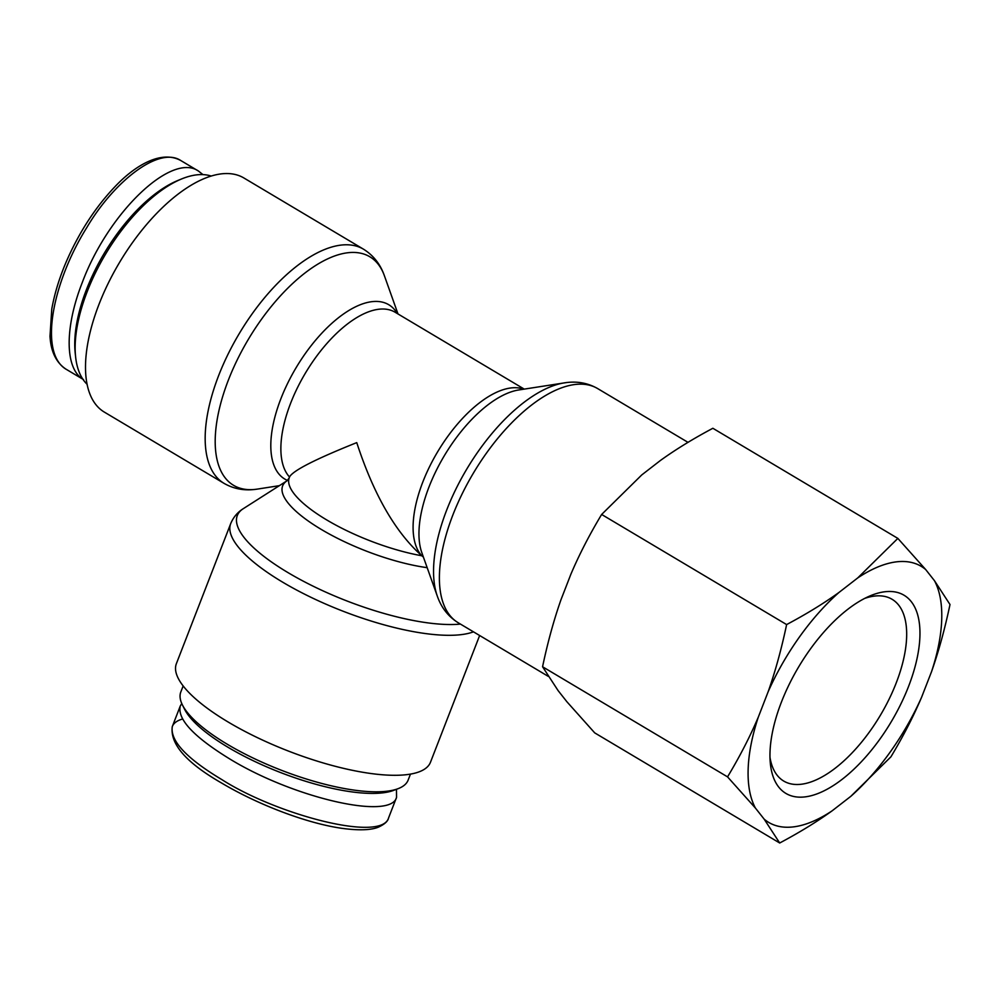 <?xml version="1.0" encoding="UTF-8"?>
<svg xmlns="http://www.w3.org/2000/svg" width="1000" height="1000" viewBox="0 0 1000 1000"><rect width="100%" height="100%" fill="white"/><g stroke="black" fill="none" stroke-linecap="round" stroke-linejoin="round"><path stroke-width="1.5" d="M182.438 704.963L184.562 709.212A118.2 35.525 21.2 0 0 280.35 772.463A118.2 35.525 21.2 0 0 393.738 790.337L398.175 788.637A121.912 36.637 -158.8 0 1 281.225 770.2A121.912 36.637 -158.8 0 1 182.438 704.963A121.912 36.637 -158.8 0 1 180.825 691.95L183.15 685.938M410.462 774.112L408.137 780.125A121.912 36.637 -158.8 0 1 398.175 788.637M396.463 789.3L396.562 797.35C390.925 820.425 293.45 797.975 229.688 758.913C193.713 736.8 177.225 719.175 180.25 706.05L181.75 703.487M181.6 178.95L177.95 180.45A118.2 55.125 120.8 0 0 75.2 353.05L75.625 356.975A121.912 56.85 -59.2 0 1 181.6 178.95A121.912 56.85 -59.2 0 1 211.137 176.025M87.137 384.325A121.912 56.85 -59.2 0 1 75.625 356.975M82.875 379.2C64.825 368.225 64.575 327.488 82.275 282.525C108.15 212.838 171.412 152.113 198.438 171.038L202.95 174.613M479.637 635.513L430.487 762.237A136.275 40.963 -158.8 0 1 407.013 774.613A136.275 40.963 -158.8 0 1 257 737.45A136.275 40.963 -158.8 0 1 176.375 663.675L230.675 523.688A136.275 40.963 21.2 0 0 311.288 597.463A136.275 40.963 21.2 0 0 461.312 634.625A136.275 40.963 21.2 0 0 473.475 631.838M523.7 389.2A98.263 45.825 120.8 0 0 438.913 449.7A98.263 45.825 120.8 0 0 421.788 555.763A98.263 29.537 -158.8 0 1 327.762 520.55A98.263 29.537 -158.8 0 1 289.25 477.775L289.688 476.662C293.6 470.288 315.963 458.938 356.75 442.625C373.625 494.4 395.3 532.112 421.788 555.763L423.413 557.112M224.062 483.375L104.4 412.137A136.275 63.562 -59.2 0 1 119.488 262.525A136.275 63.562 -59.2 0 1 243.812 177.938L363.475 249.175A136.275 63.562 120.8 0 0 239.15 333.762A136.275 63.562 120.8 0 0 224.062 483.375C233.612 488.837 244.062 490.838 255.413 489.363L257.438 489.087A133.038 62.05 -59.2 0 1 255.825 489.312A133.038 62.05 -59.2 0 1 249.15 338.013A133.038 62.05 -59.2 0 1 384.412 275.788C380.387 264.237 373.4 255.362 363.475 249.175M864.625 598.425A105.812 49.35 -59.2 0 1 874.388 596.087A105.812 49.35 -59.2 0 1 891.312 598.85A105.812 49.35 -59.2 0 1 880.3 715.413A105.812 49.35 -59.2 0 1 783.075 780.662A105.812 49.35 -59.2 0 1 769.987 757.4M884.725 591.775A115.375 53.812 120.8 0 0 869.3 596.213A115.375 53.812 120.8 0 0 770.263 762.575A115.375 53.812 120.8 0 0 884.137 733.012A115.375 53.812 120.8 0 0 884.725 591.775M758.275 717.2A149.025 69.5 120.8 0 0 755.4 808.05L727.55 776.875C739.712 756.65 749.963 736.762 758.275 717.2L768.213 691.587C775.337 671.312 781.475 648.975 786.625 624.575C806.425 614.038 823.9 603.312 839.05 592.4L857.75 577.913L897.85 538.4L925.7 569.562L934.463 580.688L950 604.525C944.85 628.925 938.713 651.263 931.587 671.538L921.65 697.138C913.325 716.7 903.088 736.6 890.925 756.825L850.825 796.325L832.125 810.825C816.975 821.737 799.5 832.463 779.7 843L764.175 819.163L755.4 808.05M764.175 819.163A149.025 69.5 120.8 0 0 832.125 810.825M850.825 796.325A149.025 69.5 120.8 0 0 921.65 697.138M931.587 671.538A149.025 69.5 120.8 0 0 934.463 580.688M925.7 569.562A149.025 69.5 120.8 0 0 857.75 577.913M839.05 592.4A149.025 69.5 120.8 0 0 768.213 691.587M897.85 538.4L712.862 428.275C693.062 438.812 675.588 449.55 660.438 460.462L641.737 474.95L601.638 514.462C589.475 534.688 579.237 554.575 570.913 574.138L560.975 599.75C553.85 620.025 547.712 642.35 542.562 666.762L558.1 690.6L566.862 701.712L594.712 732.875L779.7 843M542.562 666.762L727.55 776.875M601.638 514.462L786.625 624.575M182.537 719.013C177.025 720.6 173.6 723.125 172.288 726.612C169.913 744.05 186.438 762.9 221.875 783.188C258.363 804.9 307.175 823.425 341.85 828.312C363.375 831.275 373.562 829.163 378.425 827.138C384.538 824.312 387.912 821.263 388.562 817.987C381.5 842.675 276.175 814.412 221.7 779.513C186.588 758.438 170.113 740.825 172.275 726.663L180.25 706.05M388.7 817.613L396.55 797.35M66.537 369.487L65.888 369.125C38.65 352.488 52.45 282.337 86.85 227.475C113.863 181.625 158.863 145.95 180.763 160.525L181.175 160.775M460.45 624.087A133.038 39.987 -158.8 0 1 302.175 580.588A133.038 39.987 -158.8 0 1 243.325 508.65C237.575 512.225 233.35 517.238 230.675 523.688M243.325 508.65L287.225 480.65A101.5 30.512 21.2 0 0 317.638 527.212A101.5 30.512 21.2 0 0 427.175 567.675M565.9 382.65A133.038 62.05 120.8 0 0 564.288 382.875A133.038 62.05 120.8 0 0 466.7 469.212A133.038 62.05 120.8 0 0 437.325 596.163C441.35 607.725 448.325 616.6 458.263 622.788A136.275 63.562 -59.2 0 1 462.15 493.862A136.275 63.562 -59.2 0 1 574.963 384.5A136.275 63.562 -59.2 0 1 597.675 388.587C588.112 383.125 577.663 381.125 566.312 382.587L518.7 389.975A101.5 47.337 -59.2 0 0 444.25 455.85A101.5 47.337 -59.2 0 0 421.838 552.7L437.325 596.163M397.25 313.512A101.5 47.337 120.8 0 0 301.275 359.45A101.5 47.337 120.8 0 0 287.488 480.438M289.538 477.025A98.263 45.825 -59.2 0 1 308.938 367.4A98.263 45.825 -59.2 0 1 395.025 312.188L524.25 389.113M65.95 369.15C53.212 360.637 50.55 346.05 50 336.238L51.775 309.012C56.3 283.938 66.137 258.238 81.3 231.925C91.263 214.825 102.55 199.675 115.162 186.488C134.637 165.812 161.137 149.75 180.763 160.525M198.45 171.05L180.837 160.562M65.9 369.113L83.513 379.6M458.263 622.788L548.2 676.325M597.675 388.587L688 442.35M287.225 480.65L289.25 477.775M398 313.962L384.412 275.788M279.363 485.662L257.438 489.087"/></g></svg>
